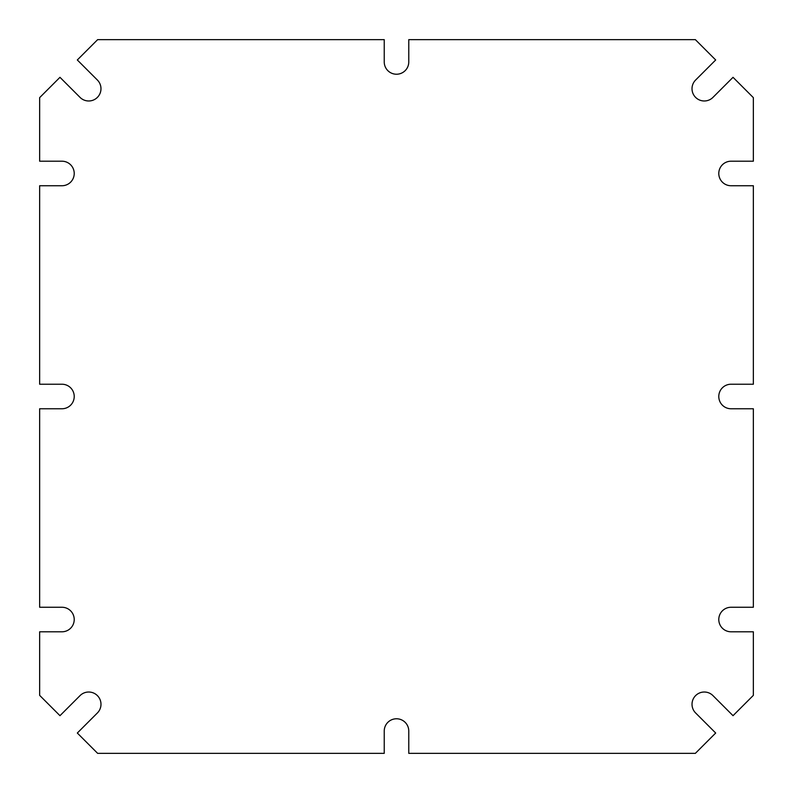 <?xml version="1.0" encoding="UTF-8"?>
<svg xmlns="http://www.w3.org/2000/svg" width="793" height="793" viewBox="0 0 793 793"><rect width="100%" height="100%" fill="white"/><g stroke="black" fill="none" stroke-linecap="round" stroke-linejoin="round"><path stroke-width="1.19" d="M731.047 631.793A12.262 12.262 0 0 1 718.785 619.531A12.262 12.262 0 0 1 731.047 607.26L753.35 607.26L753.35 408.762L731.047 408.762A12.262 12.262 0 0 1 718.785 396.5A12.262 12.262 0 0 1 731.047 384.228L753.35 384.228L753.35 185.74L731.047 185.74A12.262 12.262 0 0 1 718.785 173.469A12.262 12.262 0 0 1 731.047 161.207L753.35 161.207L753.35 97.638L733.029 77.317L712.957 97.39A12.272 12.272 0 0 1 692.011 88.717A12.272 12.272 0 0 1 695.61 80.043L715.683 59.971L695.362 39.65L408.772 39.65L408.772 61.953A12.262 12.262 0 0 1 396.5 74.225A12.262 12.262 0 0 1 384.238 61.953L384.238 39.65L97.638 39.65L77.317 59.971L97.39 80.043A12.272 12.272 0 0 1 93.415 100.047A12.272 12.272 0 0 1 80.043 97.39L59.971 77.317L39.65 97.638L39.65 161.207L61.953 161.207A12.262 12.262 0 0 1 74.225 173.469A12.262 12.262 0 0 1 61.953 185.74L39.65 185.74L39.65 384.228L61.953 384.228A12.262 12.262 0 0 1 74.225 396.5A12.262 12.262 0 0 1 61.953 408.762L39.65 408.762L39.65 607.26L61.953 607.26A12.262 12.262 0 0 1 74.225 619.531A12.262 12.262 0 0 1 61.953 631.793L39.65 631.793L39.65 695.362L59.971 715.683L80.043 695.61A12.272 12.272 0 0 1 100.989 704.283A12.272 12.272 0 0 1 97.39 712.957L77.317 733.029L97.638 753.35L384.238 753.35L384.238 731.047A12.262 12.262 0 0 1 396.5 718.775A12.262 12.262 0 0 1 408.772 731.047L408.772 753.35L695.362 753.35L715.683 733.029L695.61 712.957A12.272 12.272 0 0 1 699.585 692.953A12.272 12.272 0 0 1 712.957 695.61L733.029 715.683L753.35 695.362L753.35 631.793L731.047 631.793"/></g></svg>
